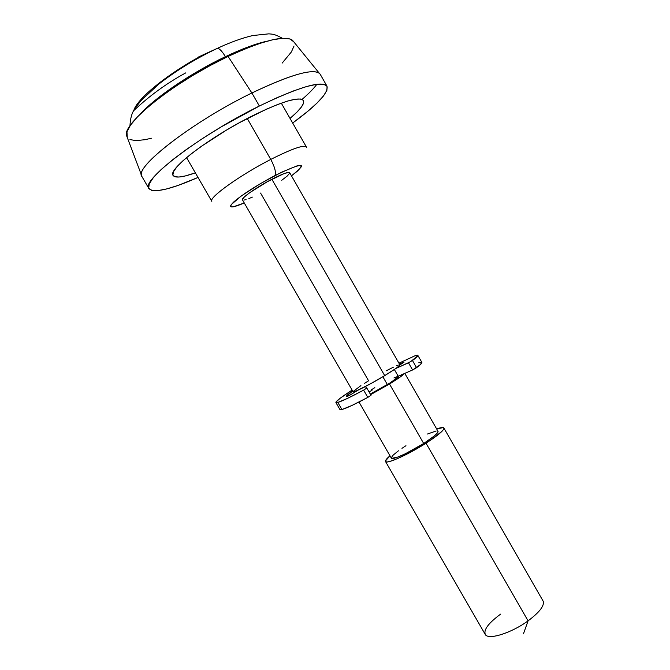 <?xml version="1.0" encoding="UTF-8"?>
<svg xmlns="http://www.w3.org/2000/svg" width="670" height="670" viewBox="0 0 670 670"><rect width="100%" height="100%" fill="white"/><g stroke="black" fill="none" stroke-linecap="round" stroke-linejoin="round"><path stroke-width="1" d="M326.993 86.187L320.126 74.135C314.682 67.72 291.936 74.002 251.878 92.979L259.357 106.019C299.281 86.857 321.826 80.249 326.993 86.187C328.652 92.778 317.212 105.056 292.673 123.02L307.982 111.153L317.078 102.996L323.51 95.936L326.927 90.266L327.044 86.288L323.685 84.227L316.818 84.278L306.542 86.539L293.175 91.028L277.221 97.602L259.357 106.019L221.326 126.823L203.027 138.188L186.402 149.46L172.215 160.096L161.068 169.619L153.338 177.642L149.217 183.882L148.715 188.153L151.663 190.406L157.777 190.632L166.688 188.94L177.96 185.464L198.019 177.45C170.147 189.618 153.782 193.337 148.924 188.588C140.264 180.992 199.794 135.214 259.357 106.019L251.878 92.979C289.046 75.266 311.466 68.616 319.121 73.022L292.447 40.2C284.382 35.016 262.925 40.426 228.076 56.431L251.878 92.979L228.076 56.431C175.021 81.279 121.999 123.791 126.555 135.591L141.496 175.163C137.3 164.653 195.154 120.466 251.878 92.979C192.123 121.915 132.911 168.329 141.956 176.587L148.899 188.555M302.58 98.942C308.971 93.398 313.744 88.507 316.893 84.261M195.355 172.843C182.659 177.357 175.247 178.237 173.136 175.481C167.023 169.703 210.447 136.496 253.495 115.315C282.807 101.153 299.473 96.22 303.485 100.525C304.8 103.741 300.319 109.696 290.026 118.397L296.827 112.233L301.341 107.116L303.577 103.096L303.368 100.341L300.621 99.018L295.353 99.235L287.698 101.036L277.899 104.403L266.342 109.227L239.935 122.417L226.284 130.214L201.209 146.42L190.9 154.092L182.675 161.018L176.846 166.922L173.572 171.595L172.893 174.878L174.753 176.696L178.982 177.031L185.339 175.934L195.355 172.843M306.508 147.501C305.244 144.134 293.326 148.103 270.764 159.418L247.264 118.498L270.764 159.418C291.902 148.782 303.77 144.628 306.374 146.956L281.3 103.147M274.851 175.607C302.882 162.107 308.426 162.182 291.475 175.833L297.706 170.9L301.408 166.679L301.274 165.624L299.783 165.356L296.944 165.909L281.601 172.207L260.529 183.572L241.46 195.841L231.259 204.576L230.497 206.134L231.117 206.904L233.059 206.888L244.265 202.977C231.075 208.537 227.566 208.194 233.746 201.946C242.716 194.275 256.417 185.489 274.851 175.607C276.274 172.617 274.909 167.224 270.764 159.418C274.909 167.224 276.274 172.617 274.851 175.607M399.555 364.756L399.37 365.694L395.652 368.592L384.697 375.627L271.869 179.258L384.697 375.627C394.714 369.497 399.781 365.904 399.898 364.849L402.879 363.081L399.915 364.874L289.666 172.684C288.351 171.671 282.422 173.857 271.869 179.258C256.786 187.064 240.79 198.312 242.448 199.827L353.09 391.766C353.098 393.139 370.326 384.371 384.697 375.627L370.812 383.634L356.239 390.953L353.115 391.523L360.904 385.618M364.539 383.299L368.601 380.803L260.58 193.077M382.855 376.733L387.377 384.605C394.881 379.982 398.667 377.243 398.734 376.373L390.518 382.662L370.301 394.086L387.377 384.605L382.855 376.733M437.535 430.978L438.071 431.488L437.711 432.51L434.311 435.944L423.691 443.49L389.496 383.977L400.417 376.883L404.429 373.533C402.963 375.284 397.988 378.768 389.496 383.977L423.691 443.49C433.524 437.108 438.297 433.038 438.004 431.279L404.789 373.374M543.286 601.451C544.341 606.007 539.266 612.464 528.077 620.847L426.019 443.197L528.077 620.847C539.76 612.062 544.752 605.454 543.069 601.007L443.875 427.979C444.252 430.148 438.297 435.224 426.019 443.197C408.315 454.578 386.222 464.478 385.518 461.521C385.091 460.6 386.582 458.69 389.999 455.801L385.443 460.985L385.82 461.798L387.31 461.948L389.89 461.429L397.888 458.447L414.496 450.072L431.195 439.788L441.966 431.329L443.523 429.462L443.95 428.197L443.247 427.577L436.681 428.959C440.894 427.46 443.289 427.133 443.875 427.963M385.526 461.538L485.172 634.297C487.71 640.428 511.168 633.276 528.077 620.847L523.446 633.879L528.077 620.847C511.662 632.907 488.84 640.143 485.449 634.708C483.221 630.101 488.279 623.242 500.624 614.122M204.601 54.513L217.742 48.173C220.011 49.036 222.557 51.875 225.388 56.674L225.865 57.494L225.388 56.674C222.557 51.875 220.011 49.036 217.742 48.173L203.747 54.546C174.728 69.831 147.115 90.517 137.719 103.498M267.029 41.18C255.856 43.659 241.979 48.826 225.388 56.674C191.905 72.494 155.063 97.527 140.189 114.118C155.055 97.527 191.905 72.502 225.388 56.674M133.749 110.625C149.619 95.668 166.964 83.088 185.774 72.871C166.964 83.088 149.619 95.668 133.749 110.625M133.866 110.282C137.199 98.523 168.706 72.938 203.747 54.546L197.968 57.268M151.562 138.213L144.686 139.737L136.018 140.6L129.947 139.595M127.275 137.501L126.957 131.831L130.449 125.215L137.333 116.999L147.425 107.502L160.381 97.108L175.674 86.296L192.6 75.568L210.355 65.451L228.076 56.431L244.91 48.944L260.077 43.299L272.941 39.706L283 38.257L289.934 38.919L293.728 41.783M294.038 46.012L291.349 52L282.129 63.139M427.477 434.018L436.137 430.994M358.986 402.008L391.33 458.121C391.925 460.483 409.571 452.56 423.691 443.49L405.392 453.741L397.754 457.082L391.598 458.355M391.272 457.719L393.273 455.014L398.441 450.801M401.966 448.322L405.961 445.718M389.496 383.977L370.619 394.647L389.496 383.977M393.901 377.972L397.545 376.481M369.12 392.042L372.302 389.982M386.138 370.853L393.458 367.143M396.246 365.87L398.307 365.066M242.398 199.509L244.416 196.905L249.826 192.608L267.171 181.796L283.812 173.714L288.477 172.391L289.675 172.692M289.666 173.212L287.288 175.984L281.777 180.264M252.339 197.114L248.888 198.571M246.074 199.576L243.997 200.079M186.561 157.618L211.812 201.327C208.119 198.077 240.078 175.071 270.764 159.418C241.141 174.535 209.811 196.796 211.686 200.933M195.364 59.153L203.747 54.546M340.184 409.713L341.926 409.521L337.839 402.435L335.888 402.536C335.812 401.263 341.223 397.117 352.127 390.099L340.31 398.147L335.997 402.017L336.122 402.687L337.839 402.435L341.926 409.521C346.34 408.281 354.974 404.236 367.813 397.402L363.617 390.124C350.795 397 342.203 401.104 337.839 402.435L347.529 398.374L363.617 390.124L367.813 397.402L371.004 395.317L366.825 388.056L363.617 390.124L366.825 388.047L365.376 386.64L362.939 387.796L365.376 386.64L366.825 388.047L371.004 395.308L367.813 397.402L351.683 405.576L341.926 409.521L339.933 409.546L335.896 402.553M421.866 362.403L420.257 364.706L412.603 369.966L408.491 362.797L395.828 368.466L410.551 361.708L417.812 355.812L417.335 355.234L414.814 355.854L398.943 363.182L414.814 355.854L417.854 355.401C418.139 355.963 416.338 357.663 412.469 360.51L408.491 362.797L412.603 369.966L398.215 376.239L394.345 369.497L398.215 376.239L412.603 369.966L416.572 367.688L412.469 360.51L416.572 367.688C420.417 364.79 422.192 363.04 421.882 362.428L417.871 355.418M347.295 396.481L346.407 396.422C346.222 395.844 348.308 394.052 352.663 391.029L346.39 396.297L347.295 396.481L350.284 394.906L347.295 396.481M358.308 390.049L350.284 394.906L358.308 390.049M355.192 391.372L355.435 391.791L355.192 391.372M404.111 362.093L399.479 364.111L404.111 362.093M397.913 375.719L397.209 375.895M371.582 389.655L374.832 387.645M421.329 362.219L418.784 362.78M282.405 38.291C274.03 33.768 272.765 34.271 268.863 33.843L252.749 35.544C242.23 37.997 230.555 42.21 217.733 48.173C196.042 58.424 176.394 70.4 158.798 84.11L140.968 100.634C134.787 108.984 130.751 111.404 129.947 125.952"/></g></svg>
